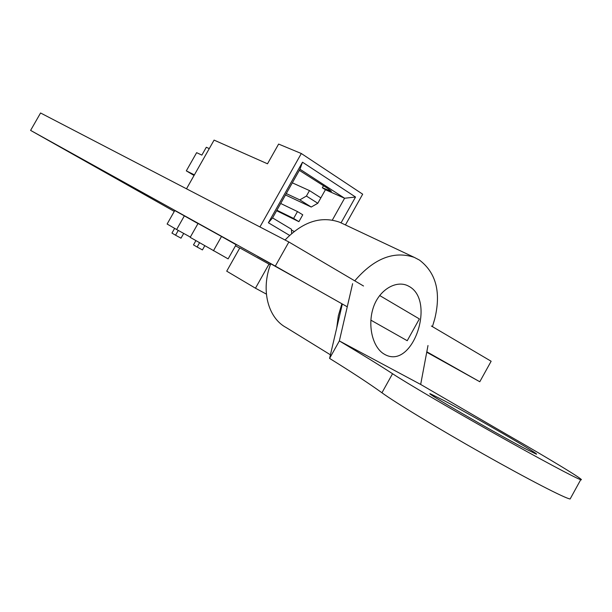 <?xml version="1.0" encoding="UTF-8"?>
<svg xmlns="http://www.w3.org/2000/svg" width="612" height="612" viewBox="0 0 612 612"><rect width="100%" height="100%" fill="white"/><g stroke="black" fill="none" stroke-linecap="round" stroke-linejoin="round"><path stroke-width="0.92" d="M178.26 230.418L175.552 235.199L171.957 233.088L174.634 228.368M183.699 233.424L181.007 238.183L175.552 235.199M199.543 242.75L197.133 247.018L193.491 244.892L195.894 240.646M204.768 245.772L202.427 249.918L197.133 247.018M280.694 203.482L297.486 211.568L293.615 218.438L276.892 210.23M297.486 211.568L302.756 214.812L298.901 221.666L293.615 218.438M298.901 221.666L276.624 210.712M306.405 196.062L299.819 199.887L311.233 207.04L317.804 203.276L320.856 197.86L309.481 190.6L306.405 196.062L317.804 203.276M299.819 199.887L286.278 193.56M285.49 194.96L311.233 207.04M194.387 174.871L186.316 170.863L194.042 175.476M186.316 170.863L196.636 152.663L201.861 155.111L206.305 147.262L209.258 148.617M294.135 231.42L291.465 230.074M291.656 233.47L291.419 229.217L272.57 217.903L268.385 222.768L302.496 162.203L355.534 197.033L341.045 222.867M299.345 170.358L327.665 188.389L331.406 191.319L322.348 187.746L325.423 189.735L344.594 198.242L299.979 169.233L272.57 217.903M325.423 189.735L320.856 197.86M332.339 220.083L344.594 198.242L355.534 197.033M322.348 187.746L323.503 185.688M309.481 190.6L292.322 182.835M289.56 235.368L268.385 222.768M299.979 169.233L302.496 162.203M345.436 224.941L362.679 194.188L301.318 153.513L278.621 144.072L267.498 163.794L214.085 140.102L186.499 188.802M259.932 226.953L301.318 153.513M78.03 156.947L50.873 141.747L78.03 156.947M296.147 277.986L257.606 256.451L296.147 277.986M221.506 236.477L236.102 244.723L228.123 258.876L190.187 237.349L198.043 223.464L221.506 236.477L213.435 250.775M379.639 295.504L419.365 318.928L407.232 340.716L370.864 320.145M431.368 326.005L491.138 361.248L479.785 381.75L426.816 351.793M288.879 241.992L275.316 266.105L30.6 130.394L40.568 112.983L288.879 241.992L363.52 286.003M255.464 288.206L226.715 271.17L239.828 247.906L269.005 264.139L255.464 288.206L266.373 294.112M176.631 229.523L167.122 224.03L174.764 210.543L184.357 215.868L176.631 229.523L190.34 237.089M347.256 306.796L275.316 266.105M30.6 130.394L174.275 211.408M235.505 245.779L239.705 248.12M426.732 352.221L479.785 381.75M269.005 264.139L270.336 264.889M184.357 215.868L197.982 223.564M524.721 448.451C493.823 432.271 421.691 390.395 430.481 393.86L444.037 400.592C474.629 416.757 543.081 456.407 536.104 454.05L524.721 448.451M433.411 323.274L434.681 319.158C441.244 292.482 436.172 272.791 419.457 260.077L414.301 257.384C393.952 250.545 374.1 258.363 354.753 280.832M384.68 354.394C372.876 348.083 367.483 326.494 372.991 308.609C378.392 290.478 395.375 280.021 407.516 285.597L409.635 286.714C435.79 301.815 412.564 369.855 384.986 354.562L384.68 354.394M342.544 223.571L339.744 222.255C321.132 215.692 302.902 221.605 285.054 240.003M270.695 263.902C260.613 289.889 267.949 317.995 286.255 327.596L330.426 354.807M342.338 304.011L329.585 358.403L339.354 340.93C362.159 354.516 379.891 365.448 392.544 373.725C405.832 382.492 449.17 407.982 494.358 433.426C539.562 458.893 576.206 478.446 580.727 479.686C587.046 481.667 550.532 459.551 506.346 434.229L420.673 384.451L427.995 345.528M336.745 327.879L338.321 315.846L341.886 303.759M352.611 283.693L339.354 340.93L420.673 384.451M392.544 373.725L381.942 392.774C394.839 402.252 437.871 428.369 483.059 453.882C528.263 479.41 565.228 498.443 570.132 498.987L570.583 498.16M381.942 392.774C369.625 383.877 352.175 372.417 329.585 358.403M328.652 190.539L329.256 189.46M383.456 353.667L384.986 354.562M339.744 222.255L414.301 257.384M434.688 319.166L432.424 326.632M580.727 479.686L570.132 498.987"/></g></svg>
